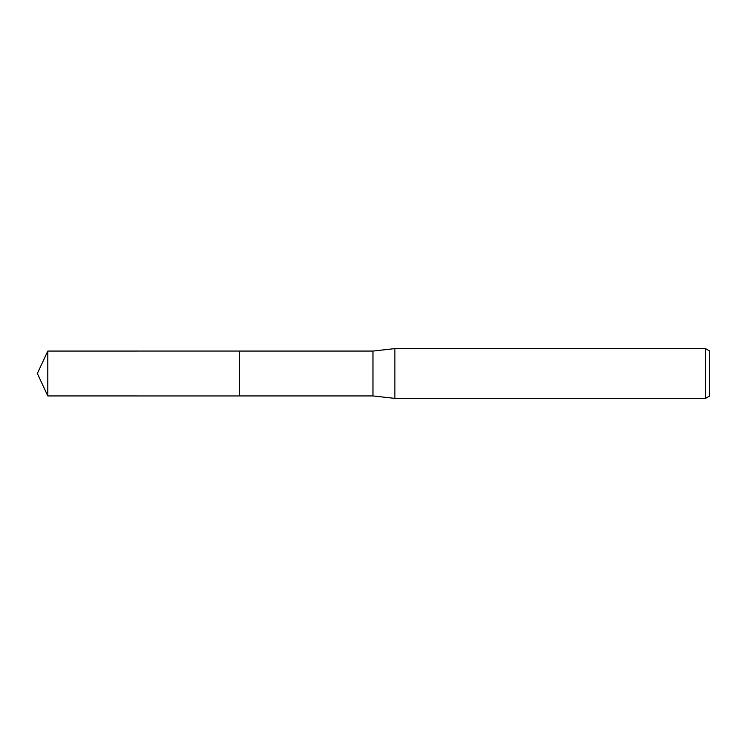 <?xml version="1.0" encoding="UTF-8"?>
<svg xmlns="http://www.w3.org/2000/svg" width="747" height="747" viewBox="0 0 747 747"><rect width="100%" height="100%" fill="white"/><g stroke="black" fill="none" stroke-linecap="round" stroke-linejoin="round"><path stroke-width="1.12" d="M239.47 395.938L239.47 351.062L372.977 351.062L394.864 348.616L705.513 348.616L709.65 351.006L709.65 395.994L705.513 398.384L394.864 398.384L372.977 395.938L239.47 395.938L239.46 351.062L239.46 395.947L47.808 395.938L47.808 351.062L239.46 351.053M372.977 395.938L372.977 351.062M394.864 398.384L394.864 348.616M705.513 398.384L705.513 348.616M47.808 351.062L37.35 373.5L47.808 395.938"/></g></svg>
